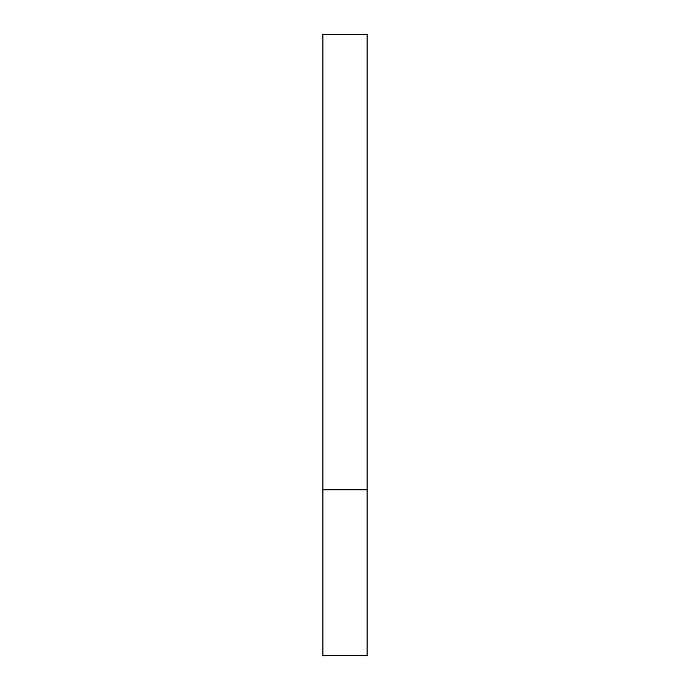<?xml version="1.0" encoding="UTF-8"?>
<svg xmlns="http://www.w3.org/2000/svg" width="690" height="690" viewBox="0 0 690 690"><rect width="100%" height="100%" fill="white"/><g stroke="black" fill="none" stroke-linecap="round" stroke-linejoin="round"><path stroke-width="1.03" d="M367.089 489.805L367.089 655.5L322.911 655.5L322.911 34.5L367.089 34.5L367.089 489.805L322.911 489.805"/></g></svg>

